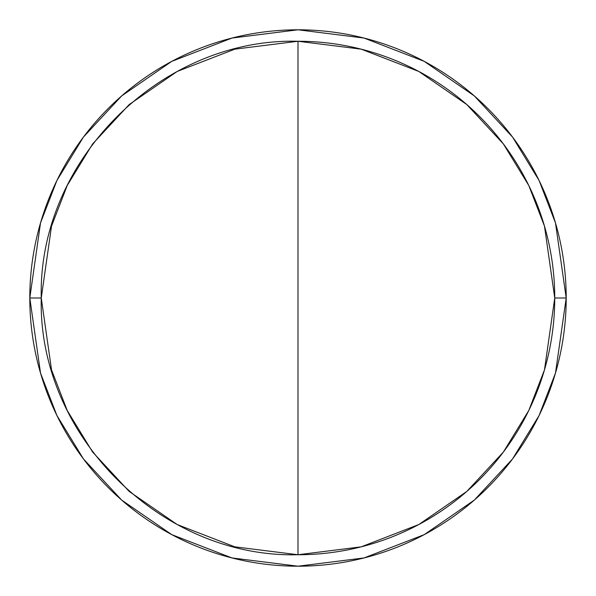 <?xml version="1.0" encoding="UTF-8"?>
<svg xmlns="http://www.w3.org/2000/svg" width="596" height="596" viewBox="0 0 596 596"><rect width="100%" height="100%" fill="white"/><g stroke="black" fill="none" stroke-linecap="round" stroke-linejoin="round"><path stroke-width="0.89" d="M298 41.258L361.198 49.163L418.817 71.468L466.817 104.568L503.389 143.956L528.779 185.498L544.468 226.115L554.742 298L566.2 298L555.472 222.904L539.082 180.476L512.56 137.08L474.349 95.934L424.21 61.351L364.022 38.055L298 29.8L231.978 38.055L171.79 61.351L121.651 95.934L83.44 137.08L56.918 180.476L40.528 222.904L29.8 298L41.258 298L51.532 226.115L67.221 185.498L92.611 143.956L129.183 104.568L177.183 71.468L234.802 49.163L298 41.258C160.808 37.727 37.727 160.808 41.258 298C37.727 435.192 160.808 558.273 298 554.742L298 41.258L298 554.742A256.742 256.742 0 0 0 554.742 298A256.742 256.742 0 0 0 298 41.258M29.8 298A268.2 268.2 0 0 1 298 29.8A268.2 268.2 0 0 1 566.2 298A268.2 268.2 0 0 1 298 566.2A268.2 268.2 0 0 1 29.8 298L40.528 373.096L56.918 415.524L83.44 458.92L121.651 500.066L171.79 534.649L231.978 557.945L298 566.2L364.022 557.945L424.21 534.649L474.349 500.066L512.56 458.92L539.082 415.524L555.472 373.096L566.2 298L554.742 298L544.468 369.885L528.779 410.502L503.389 452.044L466.817 491.432L418.817 524.532L361.198 546.837L298 554.742L234.802 546.837L177.183 524.532L129.183 491.432L92.611 452.044L67.221 410.502L51.532 369.885L41.258 298L29.8 298"/></g></svg>
